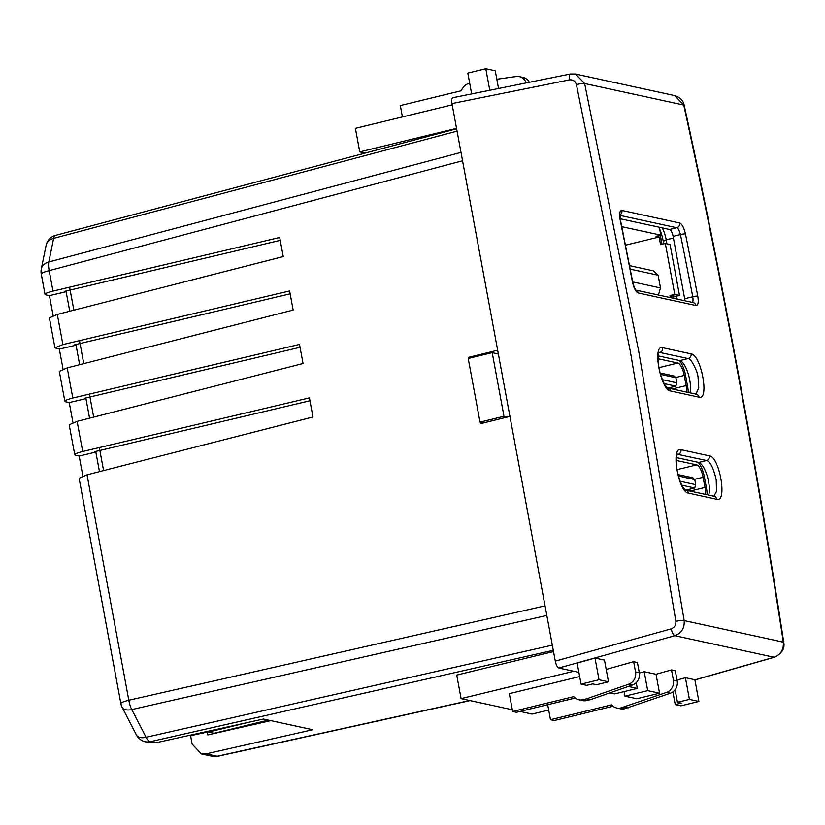 <?xml version="1.0" encoding="UTF-8"?>
<svg xmlns="http://www.w3.org/2000/svg" width="825" height="825" viewBox="0 0 825 825"><rect width="100%" height="100%" fill="white"/><g stroke="black" fill="none" stroke-linecap="round" stroke-linejoin="round"><path stroke-width="1.24" d="M671.993 297.959L671.591 295.814M662.042 244.272L660.371 235.28M671.777 297.918L671.395 295.866L669.972 295.556L674.768 294.391L665.332 243.468L660.536 244.633L659.123 237.002L656.04 236.332L660.835 235.166L621.782 226.679M671.395 295.866L675.902 296.288L679.501 295.422L674.768 294.391M659.371 227.257L660.835 235.166M665.332 243.468L670.065 244.499L679.501 295.422M208.312 731.197L208.467 732.043L248.078 722.422M208.467 732.043L214.149 733.281L268.383 720.101M69.599 287.172L73.858 310.179M79.509 340.632L83.768 363.639M89.42 394.092L93.679 417.11M99.32 447.562L103.589 470.57M625.474 245.169L659.123 237.002M669.972 295.556L670.354 297.608M629.516 265.64L653.328 270.817L658.133 275.21L630.197 269.136M632.682 281.892L660.495 287.935L658.133 275.21M658.422 295.02L660.495 287.935M661.836 244.324L660.175 235.331M658.02 358.731L677.851 363.041A11.787 3.97 -103.7 0 1 684.234 375.427L686.122 385.605A11.787 3.97 -103.7 0 1 686.555 392.081M664.29 383.625L675.861 386.141L668.002 388.049M660.083 372.931L673.973 375.952L675.902 377.716L660.485 374.364M662.372 379.655L676.84 382.8L675.902 377.716M675.861 386.141L676.84 382.8M688.205 392.432A15.716 5.301 76.3 0 0 687.534 385.914L685.647 375.736A15.716 5.301 76.3 0 0 679.13 360.442M676.263 460.433L696.723 464.877A11.787 3.97 -103.7 0 1 703.106 477.262L704.993 487.441A11.787 3.97 -103.7 0 1 705.385 494.381M681.935 485.193L694.743 487.977L685.853 490.132M678.016 474.571L692.856 477.788L694.774 479.552L678.398 475.994M680.151 481.253L695.722 484.636L694.774 479.552M694.743 487.977L695.722 484.636M707.077 494.742A15.716 5.301 76.3 0 0 706.406 487.75L704.519 477.572A15.716 5.301 76.3 0 0 698.002 462.278M205.807 731.744L207.333 732.084L207.859 734.91L270.847 720.627M280.242 240.364L64.587 291.359L66.124 291.689L69.743 311.231M290.153 293.834L74.497 344.819L76.034 345.159L79.654 364.691M300.052 347.294L84.408 398.289L85.944 398.619L89.564 418.162M309.963 400.754L94.308 451.749L95.844 452.09L99.474 471.622M496.464 353.564L498.207 353.141M189.193 735.415L190.585 735.714L192.122 744.016L201.279 753.895L206.178 753.864L217.15 756.257L469.745 700.507M75.642 455.266L74.755 454.75L69.197 424.813L77.117 421.348L82.706 451.492C75.91 453.224 73.559 454.482 75.642 455.266L79.159 456.029L82.871 476.046M65.732 401.806L64.845 401.29L59.297 371.343L67.217 367.878L72.796 398.021C66.01 399.764 63.649 401.022 65.732 401.806L69.248 402.569L72.961 422.586M456.627 128.762L55.543 235.373A13.097 13.097 0 0 0 46.076 245.427L41.291 269.012A13.097 13.097 0 0 0 41.25 274.003A13.097 1.99 -10.5 0 1 49.191 270.631L52.986 291.101L279.706 237.487L283.243 256.575L57.307 314.418L62.886 344.561L54.935 347.82L59.338 349.109L63.051 369.115M52.986 291.101C46.19 292.834 43.838 294.092 45.922 294.876L49.428 295.639L53.14 315.655M155.482 742.851L150.521 742.871L145.262 741.727A13.097 12.169 -77.7 0 0 150.191 741.706L155.482 742.851L263.453 719.029L312.675 729.723L206.178 753.864M546.82 615.44L131.773 709.552A13.097 4.661 77.2 0 1 128.813 700.229A13.097 1.99 -10.5 0 0 120.873 703.591L79.107 478.273L87.027 474.808L128.813 700.229L545.047 605.849M41.25 274.003L45.024 294.36L45.922 294.876M509.933 416.398L480.944 423.534L480.707 422.266M468.858 358.308L468.672 357.338L497.661 350.202M62.886 344.561L289.616 290.947L293.153 310.045L67.217 367.878M72.796 398.021L299.527 344.417L303.064 363.505L77.117 421.348M82.706 451.492L309.437 397.877L312.974 416.976L87.027 474.808M207.333 732.084L190.585 735.714M54.935 347.82L49.387 317.883L57.307 314.418M66.124 291.689L49.428 295.639M95.844 452.09L79.159 456.029M85.944 398.619L69.248 402.569M76.034 345.159L59.338 349.109M470.879 357.823L468.672 357.338M638.684 351.027L684.173 620.596L783.307 642.139C755.752 461.722 722.566 282.686 683.76 105.043L584.626 83.511L638.684 351.027M675.881 621.297L630.424 351.945L576.417 84.635C575.303 81.108 572.983 79.53 569.456 79.881L451.956 103.579L555.287 661.134L671.199 628.846C674.551 627.547 676.118 625.03 675.881 621.297A6.548 0.928 -8.7 0 1 684.173 620.596C684.667 628.093 681.563 633.126 674.85 635.693L558.834 668.013L573.746 671.251L461.093 698.631L456.73 675.077L553.513 651.554M695.991 394.123L698.765 387.781L698.094 377.809C697.857 370.683 689.886 356.895 688.174 358.545L659.113 352.316M658.185 355.895L679.79 360.587A18.336 6.177 -103.7 0 1 689.71 379.851A18.336 6.177 -103.7 0 1 689.927 392.813M713.842 496.217L716.502 491.442L716.203 479.83C713.439 467.858 710.222 461.423 706.54 460.505L677.449 454.286M676.49 457.607L698.662 462.423A18.336 6.177 -103.7 0 1 708.592 481.687A18.336 6.177 -103.7 0 1 708.675 495.093M673.829 298.361L673.344 295.732M663.723 243.86L663.269 241.385A22.419 7.559 76.3 0 0 659.722 229.133M620.214 218.749L669.57 229.474A6.548 2.207 -103.7 0 1 673.118 236.352L684.678 298.733A6.548 2.207 -103.7 0 1 684.925 300.774M691.659 302.6C692.948 302.888 693.309 300.95 692.773 296.763A8214.319 7632.188 -77.7 0 0 680.46 234.568C679.078 229.958 677.841 227.679 676.748 227.731L619.988 215.397M620.153 219.749C619.121 213.644 619.699 210.53 621.885 210.427L679.625 222.967C682.038 224.07 683.987 227.721 685.462 233.939A8218.248 7635.839 102.3 0 1 697.775 296.165C698.754 302.28 698.146 305.405 695.96 305.508L638.22 292.968C635.807 291.864 633.889 288.203 632.466 281.975A8218.248 7635.839 -77.7 0 0 620.153 219.749A3.929 0.619 -11.4 0 1 620.421 219.914L620.183 214.108L619.627 214.727M688.483 493.133C678.367 492.205 670.457 446.108 681.038 449.687L709.438 455.864C719.606 456.772 727.526 502.868 716.873 499.3L688.483 493.133A3.929 3.651 -77.7 0 0 685.74 490.112L714.099 496.268A3.929 3.651 -77.7 0 1 716.873 499.3M691.061 353.853C701.209 354.76 709.675 400.723 699.012 397.165L670.622 390.998C660.526 390.07 652.059 344.108 662.661 347.686L691.061 353.853A3.929 3.651 102.3 0 1 688.174 358.545L679.79 360.587M658.835 352.347L658.34 354.781C657.473 359.679 658.319 366.62 660.877 375.602C665.6 388.75 667.673 387.183 667.899 388.028A3.929 3.651 102.3 0 1 670.622 390.998M579.666 676.572L509.324 693.66L512.624 711.48L573.746 696.63A10.478 9.735 -77.7 0 0 578.882 699.765A10.478 9.735 -77.7 0 0 582.986 699.703L586.781 700.528L590.463 699.631L586.668 698.806L582.986 699.703M578.882 672.365L573.746 671.251M548.697 710.016L532.094 714.058L520.018 711.428M512.304 709.758L461.093 698.631M452.183 104.827L355.4 128.339L359.762 151.893L456.545 128.37M639.385 673.066L644.201 671.705L656.03 674.273L671.509 669.91L675.293 670.735L677.191 680.965A10.478 9.735 102.3 0 1 670.364 693.217L624.638 708.757A10.478 9.735 102.3 0 1 620.524 708.809L616.739 707.984A10.478 9.735 102.3 0 1 611.603 704.859L550.492 719.709L547.707 704.705M606.21 669.426L633.641 661.681L637.426 662.506L639.323 672.736A10.478 9.735 102.3 0 1 632.507 684.987L590.463 699.631M698.899 701.446L689.432 699.394L677.449 702.302L681.233 703.127L675.242 704.581L680.924 705.818L698.899 701.446L694.877 679.748L685.41 677.686L677.016 680.058M581.058 684.111L577.16 663.083L595.011 658.051L604.477 660.103L608.499 681.801L599.033 679.748L581.058 684.111L586.74 685.348L592.732 683.894L596.516 684.719L608.499 681.801M633.641 661.681L635.539 671.911L639.323 672.736M586.781 700.528A10.478 9.735 102.3 0 1 582.667 700.58L578.882 699.765M512.624 711.48L516.409 712.305L575.19 698.022M586.668 698.806L628.722 684.173A10.478 9.735 -77.7 0 0 635.539 671.911M609.83 692.887L614.532 693.908L637.302 688.38L628.361 686.431M365.186 153.068L359.762 151.893M451.956 103.579C451.388 99.773 451.791 97.824 453.142 97.732M558.834 668.013C557.339 667.301 556.153 665.002 555.287 661.134M636.24 682.657L637.302 688.38M624.938 696.166L636.776 698.744L659.546 693.206L647.708 690.638L624.938 696.166L624.092 691.587M644.201 671.705L647.708 690.638M656.03 674.273L659.546 693.206M671.509 669.91L673.406 680.14A10.478 9.735 102.3 0 1 666.579 692.392L620.854 707.933A10.478 9.735 102.3 0 1 616.739 707.984M613.047 706.252L554.276 720.534L550.492 719.709M595.011 658.051L599.033 679.748M526.237 82.913A10.478 9.735 -77.7 0 0 519.317 76.632L523.102 77.457A10.478 9.735 102.3 0 1 529.382 82.283M469.724 83.366L468.806 83.593A10.478 9.735 -77.7 0 0 461.443 90.698L400.321 105.559L402.425 116.913M519.317 76.632A10.478 9.735 -77.7 0 0 516.099 76.519L496.825 79.252M471.673 93.916L467.816 73.095L485.791 68.722L489.782 90.265M498.537 88.502L495.258 70.785L485.791 68.722M675.118 689.721L677.449 702.302M672.891 691.897L675.242 704.581M685.41 677.686L689.432 699.394M624.535 707.035L628.32 707.86M662.341 227.906A17.129 5.775 -103.7 0 1 666.198 239.797L666.94 243.818M676.634 296.113L677.181 299.093M480.016 422.111L503.982 416.285L492.195 352.636L468.218 358.463L480.016 422.111L483.584 422.885M503.982 416.285L507.385 417.027M492.195 352.636L498.362 353.977M675.675 377.499L684.234 375.427M658.876 367.651L677.851 363.041M672.262 388.977L686.122 385.605M694.547 479.335L703.106 477.262M676.985 469.673L696.723 464.877M690.113 491.061L704.993 487.441M553.286 650.306L150.191 741.706A13.097 4.661 77.2 0 1 146.066 737.272L552.327 645.15M462.557 160.762L49.191 270.631A13.097 4.589 75.1 0 1 48.819 261.958L461 152.398M120.873 703.591A13.097 13.097 0 0 0 122.11 707.211A13.097 7.198 -27.3 0 0 131.773 709.552L146.066 737.272A13.097 7.198 -27.3 0 1 136.403 734.931A13.097 13.097 0 0 0 145.262 741.727M457.06 131.134L53.604 238.373L48.819 261.958A13.097 10.013 11.5 0 0 41.291 269.012M201.279 753.895L212.221 756.278A13.097 12.169 -77.7 0 0 217.15 756.257A13.097 4.238 77.6 0 0 217.821 756.267L470.116 700.59M55.543 235.373A13.097 4.589 75.1 0 0 53.604 238.373A13.097 10.013 11.5 0 0 46.076 245.427M698.662 462.423L706.54 460.505A3.929 3.651 -77.7 0 0 709.438 455.864M684.678 298.733L692.773 296.763A3.929 0.608 -11 0 1 697.775 296.165M685.462 233.939A3.929 0.619 -11.4 0 0 680.46 234.568L673.118 236.352M669.57 229.474L676.748 227.731A3.929 3.651 -77.7 0 0 679.625 222.967M677.315 454.544L678.14 454.338A3.929 3.651 -77.7 0 0 681.038 449.687M658.979 352.574L659.773 352.378A3.929 3.651 102.3 0 0 662.661 347.686M694.898 679.852L774.067 657.247L674.85 635.693A6.548 2.062 74.4 0 1 671.199 628.846M673.406 680.14L677.191 680.965M632.507 684.987L628.722 684.173M570.745 74.013L575.479 74.044L584.626 83.511A6.548 1.062 -12.3 0 0 576.417 84.635M683.76 105.043L674.737 95.617C680.254 97.453 683.409 100.681 684.214 105.322A6.548 1.073 -12.3 0 0 683.76 105.043M694.918 679.955L774.469 657.236A6.548 2.279 74.1 0 1 774.067 657.247C780.749 654.679 783.833 649.636 783.307 642.139A6.548 0.918 -8.7 0 1 783.75 642.386C756.195 461.979 723.02 282.954 684.214 105.322M569.456 79.881A6.548 2.135 -101.4 0 1 570.426 74.003L575.417 74.033M620.854 707.933L624.638 708.757M666.579 692.392L670.364 693.217M667.858 388.018L696.248 394.185A3.929 3.651 102.3 0 1 699.012 397.165M684.905 300.424L684.152 300.609M673.427 238.033L666.198 239.797L663.269 241.385M695.96 305.508A3.929 3.651 -77.7 0 0 693.206 302.569L635.941 290.132M638.22 292.968A3.929 3.651 -77.7 0 0 635.993 290.194M632.466 281.975A3.929 0.608 -11 0 1 632.734 282.129L620.421 219.914M620.039 214.748A3.929 3.651 -77.7 0 0 621.885 210.427M122.11 707.211L136.403 734.931M212.221 756.278A13.097 13.097 0 0 0 217.821 756.267M575.479 74.033L674.675 95.587M452.801 97.721L570.426 74.003M774.469 657.236C781.863 653.575 784.957 648.625 783.75 642.386M685.709 490.102L685.75 490.112C686.122 490.153 681.264 489.277 677.077 470.209C674.943 452.451 678.418 454.059 677.583 454.111L677.108 454.338M635.467 290.029L636.096 290.276C634.992 289.317 633.868 286.605 632.734 282.129"/></g></svg>
